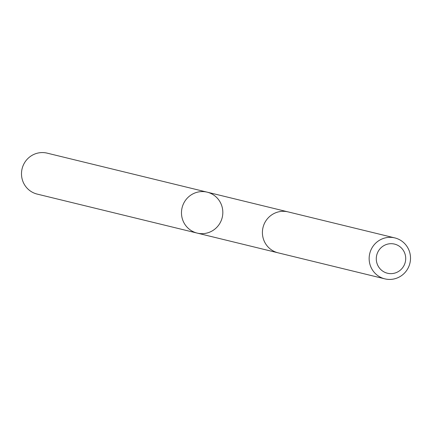 <?xml version="1.0" encoding="UTF-8"?>
<svg xmlns="http://www.w3.org/2000/svg" width="432" height="432" viewBox="0 0 432 432"><rect width="100%" height="100%" fill="white"/><g stroke="black" fill="none" stroke-linecap="round" stroke-linejoin="round"><path stroke-width="0.65" d="M201.355 191.603A21.071 20.655 -76.3 0 1 207.144 192.154A21.071 20.655 -76.3 0 1 222.215 217.517A21.071 20.655 -76.3 0 1 197.159 233.091A21.071 20.655 -76.3 0 1 181.586 210.659A21.071 20.655 -76.3 0 1 201.355 191.603A21.071 20.655 -76.3 0 1 207.144 192.154L47.164 153.144A21.071 20.655 103.7 0 0 41.375 152.593A21.071 20.655 103.7 0 0 21.6 171.655A21.071 20.655 103.7 0 0 37.179 194.092L197.159 233.091A21.071 20.655 -76.3 0 1 181.586 210.659A21.071 20.655 -76.3 0 1 201.355 191.603M394.821 237.908L288.079 211.885A21.071 20.655 103.7 0 0 263.018 227.464A21.071 20.655 103.7 0 0 278.095 252.828L384.836 278.856A21.071 20.655 103.7 0 0 390.625 279.407A21.071 20.655 103.7 0 0 410.4 260.345A21.071 20.655 103.7 0 0 394.821 237.908A21.071 20.655 103.7 0 0 369.76 253.492A21.071 20.655 103.7 0 0 384.836 278.856M391.565 273.623A14.99 14.693 103.7 0 0 403.445 250.571A14.99 14.693 103.7 0 0 377.984 251.807A14.99 14.693 103.7 0 0 391.565 273.623M287.555 211.766L207.144 192.154M277.576 252.698L197.159 233.091"/></g></svg>
